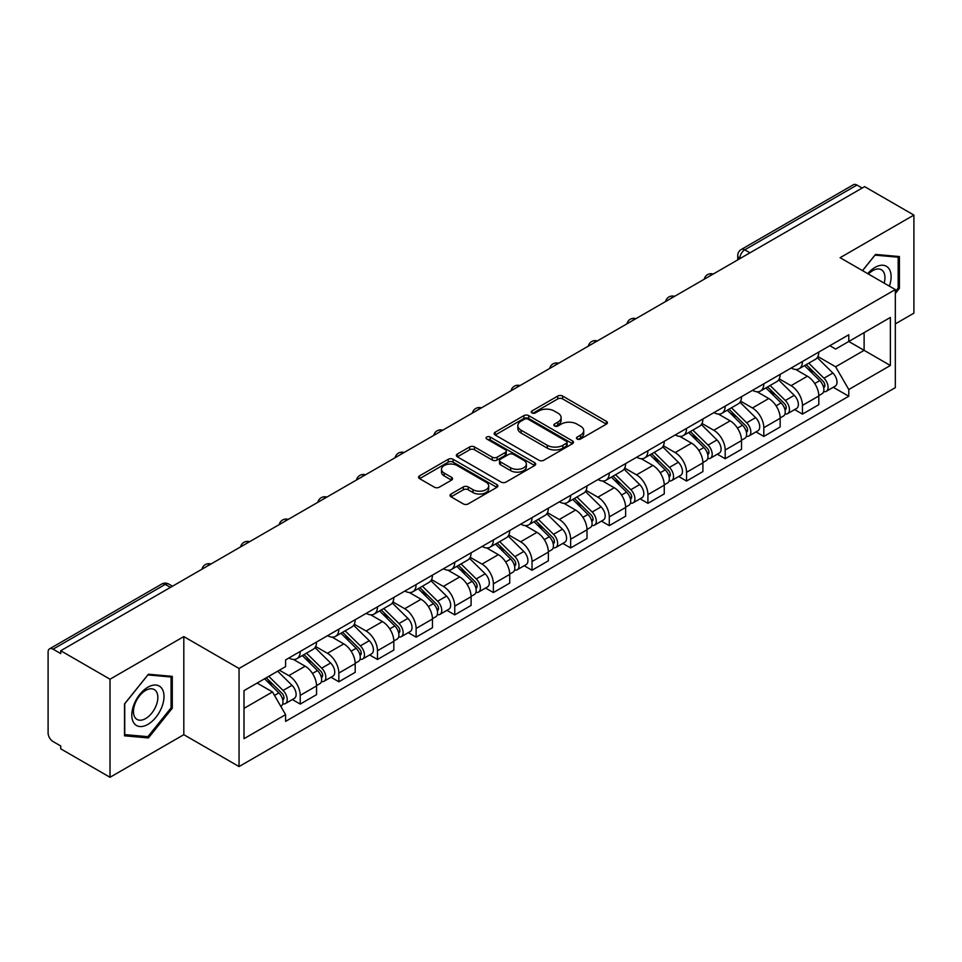 <?xml version="1.0" encoding="UTF-8"?>
<svg xmlns="http://www.w3.org/2000/svg" width="962" height="962" viewBox="0 0 962 962"><rect width="100%" height="100%" fill="white"/><g stroke="black" fill="none" stroke-linecap="round" stroke-linejoin="round"><path stroke-width="1.44" d="M577.164 439.033A2.405 1.395 0 0 0 580.567 439.033L606.397 424.122A3.439 1.984 0 0 0 607.395 422.715A3.439 1.984 0 0 0 606.397 421.32L562.638 396.055A3.439 1.984 0 0 0 557.768 396.055L531.95 410.966A2.405 1.395 0 0 0 531.24 411.952A2.405 1.395 0 0 0 531.95 412.926A2.405 1.395 0 0 0 535.353 412.926L538.696 411.002A11.003 6.349 0 0 1 554.244 411.002L557.9 413.107A11.003 6.349 0 0 1 561.123 417.592A11.003 6.349 0 0 1 557.9 422.09L554.557 424.014A2.405 1.395 0 0 0 553.847 425A2.405 1.395 0 0 0 554.557 425.986A2.405 1.395 0 0 0 557.96 425.986L561.303 424.05A11.003 6.349 0 0 1 576.851 424.05L580.507 426.154A11.003 6.349 0 0 1 583.73 430.651A11.003 6.349 0 0 1 580.507 435.137L577.164 437.073A2.405 1.395 0 0 0 576.454 438.047A2.405 1.395 0 0 0 577.164 439.033L577.164 437.073M451.058 494.011A3.439 1.984 0 0 0 450.048 495.418A3.439 1.984 0 0 0 451.058 496.825L463.335 503.908A3.439 1.984 0 0 0 468.193 503.908L496.885 487.349A3.439 1.984 0 0 0 497.883 485.942A3.439 1.984 0 0 0 496.885 484.547L453.126 459.283A3.439 1.984 0 0 0 448.256 459.283L419.576 475.841A3.439 1.984 0 0 0 418.566 477.248A3.439 1.984 0 0 0 419.576 478.643L434.403 487.205A3.439 1.984 0 0 0 439.261 487.205L451.539 480.122A3.439 1.984 0 0 0 452.549 478.715A3.439 1.984 0 0 0 451.539 477.308L444.191 473.063A9.199 5.315 0 0 1 441.498 469.312A9.199 5.315 0 0 1 447.174 464.405A9.199 5.315 0 0 1 457.19 465.56L486.002 482.19A9.199 5.315 0 0 1 488.696 485.942A9.199 5.315 0 0 1 483.02 490.848A9.199 5.315 0 0 1 472.991 489.694L468.193 486.928A3.439 1.984 0 0 0 463.335 486.928L451.058 494.011L451.058 496.825M239.045 668.482L183.814 636.591L110.017 679.208L60.726 650.745L864.622 186.628L913.9 215.079L840.103 257.696L895.321 289.574L239.045 668.482L239.045 766.57L895.321 387.662L895.321 289.574M538.936 460.257A3.439 1.984 0 0 0 543.795 460.257L572.474 443.698A3.439 1.984 0 0 0 573.484 442.304A3.439 1.984 0 0 0 572.474 440.897L528.727 415.632A3.439 1.984 0 0 0 523.857 415.632L495.177 432.191A3.439 1.984 0 0 0 494.167 433.597A3.439 1.984 0 0 0 495.177 435.004L538.936 460.257M487.758 439.55A2.405 1.395 0 0 1 490.199 439.899L490.199 437.037L534.68 462.722A3.439 1.984 0 0 1 535.69 464.117A3.439 1.984 0 0 1 534.68 465.524L506 482.082A3.439 1.984 0 0 1 501.13 482.082L457.383 456.818L457.383 454.016A3.439 1.984 0 0 0 456.373 455.423A3.439 1.984 0 0 0 457.383 456.818M457.383 454.016L469.648 446.933A3.439 1.984 0 0 1 474.519 446.933L492.255 457.178A3.439 1.984 0 0 0 497.126 457.178L505.266 452.477A3.439 1.984 0 0 0 506.277 451.07A3.439 1.984 0 0 0 505.266 449.663L486.796 438.997A2.405 1.395 0 0 1 486.087 438.023A2.405 1.395 0 0 1 487.578 436.736A2.405 1.395 0 0 1 490.199 437.037M110.017 679.208L110.017 777.284L60.726 748.833L60.726 745.971L53.054 741.546A7.011 4.04 -120 0 1 48.1 732.96L48.1 652.032A7.011 4.04 -120 0 1 49.555 648.833L161.736 584.054A7.011 4.04 60 0 1 165.236 584.403L53.054 649.182A7.011 4.04 -120 0 0 49.555 648.833M895.321 323.893L913.9 313.167L913.9 215.079M110.017 777.284L183.814 734.679L239.045 766.57M60.726 650.745L60.726 653.607L53.054 649.182M749.951 252.826L744.756 249.831A7.011 4.04 60 0 0 741.245 249.483L853.438 184.716A7.011 4.04 60 0 1 856.938 185.053L744.756 249.831A7.011 4.04 120 0 0 739.802 258.405L739.802 258.694M862.144 188.059L856.938 185.053M802.452 361.496A16.113 9.307 60 0 1 799.121 368.735L815.463 359.295A16.113 9.307 -120 0 0 818.794 352.056M779.256 378.848L791.065 385.666A16.113 9.307 60 0 1 802.452 405.399L818.806 395.959A16.113 9.307 -120 0 0 807.407 376.226L795.706 369.468M818.806 395.959L818.806 404.677L802.452 414.117L794.624 409.596M799.121 368.735A16.113 9.307 60 0 1 791.185 368.001M802.452 405.399L802.452 414.117M763.816 383.802A16.113 9.307 60 0 1 760.485 391.029L776.827 381.601A16.113 9.307 -120 0 0 780.17 374.362M755.988 431.89L763.816 436.423L780.17 426.984L780.17 418.266A16.113 9.307 -120 0 0 768.77 398.533L757.07 391.774M760.485 391.029A16.113 9.307 60 0 1 752.549 390.307M740.62 401.154L752.428 407.972A16.113 9.307 60 0 1 763.816 427.693L763.816 436.423M725.192 406.108A16.113 9.307 60 0 1 721.849 413.335L738.191 403.908A16.113 9.307 -120 0 0 741.534 396.669M717.351 454.196L725.192 458.73L741.534 449.29L741.534 440.572A16.113 9.307 -120 0 0 730.146 420.839L718.446 414.081M721.849 413.335A16.113 9.307 60 0 1 713.924 412.614M701.995 423.46L713.792 430.267A16.113 9.307 60 0 1 725.192 450L725.192 458.73M686.555 428.415A16.113 9.307 60 0 1 683.212 435.642L699.566 426.214A16.113 9.307 -120 0 0 702.897 418.975M678.715 476.503L686.555 481.036L702.897 471.596L702.897 462.866A16.113 9.307 -120 0 0 691.51 443.145L679.809 436.387M683.212 435.642A16.113 9.307 60 0 1 675.288 434.92M663.359 445.767L675.156 452.573A16.113 9.307 60 0 1 686.555 472.306L686.555 481.036M647.919 450.721A16.113 9.307 60 0 1 644.588 457.948L660.93 448.508A16.113 9.307 -120 0 0 664.261 441.281M640.079 498.809L647.919 503.33L664.261 493.903L664.261 485.173A16.113 9.307 -120 0 0 652.873 465.44L641.173 458.694M644.588 457.948A16.113 9.307 60 0 1 636.652 457.227M624.723 468.061L636.531 474.879A16.113 9.307 60 0 1 647.919 494.612L647.919 503.33M609.283 473.027A16.113 9.307 60 0 1 605.952 480.254L622.294 470.815A16.113 9.307 -120 0 0 625.625 463.588M601.442 521.115L609.283 525.637L625.625 516.209L625.625 507.479A16.113 9.307 -120 0 0 614.237 487.746L602.537 481M605.952 480.254A16.113 9.307 60 0 1 598.015 479.533M586.086 490.367L597.895 497.186A16.113 9.307 60 0 1 609.283 516.919L609.283 525.637M570.646 495.334A16.113 9.307 60 0 1 567.315 502.561L583.657 493.121A16.113 9.307 -120 0 0 587 485.894M562.818 543.422L570.646 547.943L587 538.516L587 529.785A16.113 9.307 -120 0 0 575.601 510.052L563.9 503.306M567.315 502.561A16.113 9.307 60 0 1 559.379 501.839M547.45 512.674L559.259 519.492A16.113 9.307 60 0 1 570.646 539.225L570.646 547.943M532.022 517.628A16.113 9.307 60 0 1 528.679 524.867L545.021 515.428A16.113 9.307 -120 0 0 548.364 508.201M524.182 565.728L532.022 570.25L548.364 560.81L548.364 552.092A16.113 9.307 -120 0 0 536.964 532.359L525.276 525.601M528.679 524.867A16.113 9.307 60 0 1 520.755 524.134M508.814 534.98L520.622 541.798A16.113 9.307 60 0 1 532.022 561.531L532.022 570.25M493.386 539.935A16.113 9.307 60 0 1 490.043 547.174L506.397 537.734A16.113 9.307 -120 0 0 509.728 530.507M485.545 588.035L493.386 592.556L509.728 583.116L509.728 574.398A16.113 9.307 -120 0 0 498.34 554.665L486.64 547.907M490.043 547.174A16.113 9.307 60 0 1 482.118 546.44M470.19 557.287L481.986 564.105A16.113 9.307 60 0 1 493.386 583.838L493.386 592.556M454.749 562.241A16.113 9.307 60 0 1 451.406 569.48L467.76 560.04A16.113 9.307 -120 0 0 471.091 552.813M446.909 610.341L454.749 614.862L471.091 605.423L471.091 596.705A16.113 9.307 -120 0 0 459.704 576.972L448.003 570.213M451.406 569.48A16.113 9.307 60 0 1 443.482 568.746M431.553 579.593L443.362 586.411A16.113 9.307 60 0 1 454.749 606.144L454.749 614.862M416.113 584.547A16.113 9.307 60 0 1 412.782 591.786L429.124 582.347A16.113 9.307 -120 0 0 432.455 575.108M408.273 632.647L416.113 637.169L432.455 627.729L432.455 619.011A16.113 9.307 -120 0 0 421.067 599.278L409.367 592.52M412.782 591.786A16.113 9.307 60 0 1 404.846 591.053M392.917 601.899L404.725 608.718A16.113 9.307 60 0 1 416.113 628.451L416.113 637.169M377.477 606.854A16.113 9.307 60 0 1 374.146 614.081L390.488 604.653A16.113 9.307 -120 0 0 393.831 597.414M369.648 654.954L377.477 659.475L393.831 650.035L393.831 641.317A16.113 9.307 -120 0 0 382.431 621.584L370.731 614.826M374.146 614.081A16.113 9.307 60 0 1 366.209 613.359M354.281 624.206L366.089 631.024A16.113 9.307 60 0 1 377.477 650.745L377.477 659.475M338.84 629.16A16.113 9.307 60 0 1 335.51 636.387L351.851 626.959A16.113 9.307 -120 0 0 355.194 619.72M331.012 677.248L338.84 681.781L355.194 672.342L355.194 663.624A16.113 9.307 -120 0 0 343.795 643.891L332.094 637.133M335.51 636.387A16.113 9.307 60 0 1 327.573 635.666M315.644 646.512L327.453 653.318A16.113 9.307 60 0 1 338.84 673.051L338.84 681.781M300.216 651.466A16.113 9.307 60 0 1 296.873 658.693L313.215 649.266A16.113 9.307 -120 0 0 316.558 642.027M292.376 699.554L300.216 704.088L316.558 694.648L316.558 685.918A16.113 9.307 -120 0 0 305.17 666.197L293.47 659.439M296.873 658.693A16.113 9.307 60 0 1 288.949 657.972M279.413 670.201L288.816 675.625A16.113 9.307 60 0 1 300.216 695.358L300.216 704.088M829.821 345.695L835.641 349.062L890.367 317.46L864.116 332.611L864.116 350.348L835.641 366.787L817.892 356.541M243.999 708.369L272.474 691.931L285.606 714.658L243.999 738.684L243.999 690.644L285.606 666.618L285.606 659.896L848.773 334.764L848.773 341.474L890.367 365.5L848.773 389.526L835.641 366.787M890.367 317.46L890.367 365.5M285.606 714.658L285.606 721.38L848.773 396.248L848.773 389.526M895.321 293.506L899.41 288.42L899.41 256.553L875.516 254.425L862.493 270.623M183.814 636.591L183.814 734.679M124.507 735.81L148.401 737.95L172.294 708.224L172.294 676.358L148.401 674.218L124.507 703.943L124.507 735.81M272.474 691.931L257.119 683.068M833.248 387.289L848.773 396.248M898.171 287.71L899.41 288.42M145.875 736.495L148.401 737.95M171.056 707.503L172.294 708.224M578.126 439.369L580.507 437.999A11.003 6.349 0 0 0 583.73 433.513L583.73 430.651M561.123 417.592L561.123 420.454A11.003 6.349 0 0 1 557.9 424.951L555.519 426.322M606.349 424.146L562.638 398.917A3.439 1.984 0 0 0 557.768 398.917L532.912 413.275M572.474 440.897L572.474 443.698L528.727 418.494A3.439 1.984 0 0 0 523.857 418.494L495.226 435.028M566.402 443.278A2.405 1.395 0 0 0 567.111 442.304A2.405 1.395 0 0 0 566.402 441.317L527.994 419.143A2.405 1.395 0 0 0 524.591 419.143L521.067 421.176A11.003 6.349 0 0 0 517.845 425.661A11.003 6.349 0 0 0 521.067 430.158L547.318 445.31A11.003 6.349 0 0 0 562.878 445.31L566.402 443.278L566.402 446.14A2.405 1.395 0 0 0 567.111 445.153L567.111 442.304M517.845 425.661L517.845 428.523A11.003 6.349 0 0 0 521.067 433.02L521.067 430.158M566.402 446.14L562.878 448.172A11.003 6.349 0 0 1 547.318 448.172L521.067 433.02M457.419 456.854L469.648 449.783L469.648 446.933M506.277 451.07L506.277 453.932A3.439 1.984 0 0 1 505.266 455.327L497.126 460.028A3.439 1.984 0 0 1 492.255 460.028L474.519 449.783A3.439 1.984 0 0 0 469.648 449.783M490.199 439.899L534.631 465.548M510.678 467.809A9.199 5.315 0 0 0 520.695 468.951A9.199 5.315 0 0 0 526.37 464.057A9.199 5.315 0 0 0 523.677 460.293L513.528 454.437A3.439 1.984 0 0 0 508.67 454.437L500.529 459.139A3.439 1.984 0 0 0 499.518 460.545A3.439 1.984 0 0 0 500.529 461.94L510.678 467.809L510.678 470.671A9.199 5.315 0 0 0 520.695 471.813A9.199 5.315 0 0 0 526.37 466.907L526.37 464.057M499.518 460.545L499.518 463.407A3.439 1.984 0 0 0 500.529 464.802L500.529 461.94M510.678 470.671L500.529 464.802M488.696 485.942L488.696 488.804A9.199 5.315 0 0 1 483.02 493.71A9.199 5.315 0 0 1 472.991 492.556L468.193 489.79A3.439 1.984 0 0 0 463.335 489.79L451.106 496.849M441.498 469.312L441.498 472.174A9.199 5.315 0 0 0 444.191 475.925L444.191 473.063M451.503 480.146L444.191 475.925M496.837 487.373L453.126 462.145A3.439 1.984 0 0 0 448.256 462.145L419.624 478.679M804.533 365.608L819.756 380.615A8.754 5.05 60 0 1 822.065 393.747L818.794 395.635M807.575 368.602L814.02 372.318M806.228 364.622L822.895 381.072A4.209 2.429 60 0 1 824.001 387.373A4.209 2.429 60 0 1 823.616 387.518M808.741 363.167L823.965 378.186A8.754 5.05 60 0 1 826.274 391.318A8.754 5.05 60 0 1 823.628 391.594M817.267 357.636L832.876 373.04A8.754 5.05 60 0 1 835.184 386.171L826.274 391.318M765.896 387.902L781.12 402.922A8.754 5.05 60 0 1 783.429 416.053L780.158 417.941M768.939 390.897L775.384 394.624M767.592 386.928L784.258 403.379A4.209 2.429 60 0 1 785.365 409.68A4.209 2.429 60 0 1 784.98 409.824M770.105 385.473L785.329 400.493A8.754 5.05 60 0 1 787.637 413.624A8.754 5.05 60 0 1 784.992 413.9M778.631 379.942L794.251 395.346A8.754 5.05 60 0 1 796.56 408.477L787.637 413.624M727.272 410.209L742.484 425.228A8.754 5.05 60 0 1 744.792 438.359L741.534 440.247M730.302 413.203L736.748 416.931M728.956 409.235L745.622 425.685A4.209 2.429 60 0 1 746.728 431.986A4.209 2.429 60 0 1 746.344 432.13M731.481 407.78L746.692 422.799A8.754 5.05 60 0 1 749.001 435.93A8.754 5.05 60 0 1 746.368 436.207M739.994 402.236L755.615 417.652A8.754 5.05 60 0 1 757.924 430.772L749.001 435.93M889.369 286.135A22.763 13.143 120 0 0 888.96 268.663A22.763 13.143 120 0 0 867.724 273.641M884.15 283.129A17.232 9.957 120 0 0 883.32 271.573A17.232 9.957 120 0 0 881.384 269.769A17.232 9.957 120 0 0 868.433 274.05M862.541 270.647L875.023 255.134L898.171 257.203L898.171 288.071L895.321 291.618M896.644 256.313L898.171 257.203M161.844 688.455A22.763 13.143 120 0 0 139.851 694.348A22.763 13.143 120 0 0 133.958 723.135A22.763 13.143 120 0 0 155.952 717.243A22.763 13.143 120 0 0 161.844 688.455M156.205 691.365A17.232 9.957 120 0 0 154.269 689.574A17.232 9.957 120 0 0 138.227 697.618A17.232 9.957 120 0 0 135.089 717.628A17.232 9.957 120 0 0 137.025 719.42A17.232 9.957 120 0 0 153.066 711.375A17.232 9.957 120 0 0 156.205 691.365M147.907 736.676L124.747 734.607L124.747 703.727L147.907 674.927L171.056 676.995L171.056 707.864L147.907 736.676M169.528 676.106L171.056 676.995M688.636 432.515L703.847 447.534A8.754 5.05 60 0 1 706.156 460.666L702.897 462.542M691.666 435.509L698.123 439.237M690.319 431.541L706.986 447.991A4.209 2.429 60 0 1 708.092 454.292A4.209 2.429 60 0 1 707.707 454.437M692.844 430.086L708.068 445.105A8.754 5.05 60 0 1 710.377 458.225A8.754 5.05 60 0 1 707.731 458.513M701.358 424.543L716.979 439.959A8.754 5.05 60 0 1 719.287 453.078L710.377 458.225M649.999 454.822L665.223 469.841A8.754 5.05 60 0 1 667.532 482.96L664.261 484.848M653.03 457.816L659.487 461.544M651.683 453.848L668.349 470.286A4.209 2.429 60 0 1 669.456 476.587A4.209 2.429 60 0 1 669.083 476.743M654.208 452.393L669.432 467.412A8.754 5.05 60 0 1 671.741 480.531A8.754 5.05 60 0 1 669.095 480.82M662.722 446.849L678.342 462.265A8.754 5.05 60 0 1 680.651 475.384L671.741 480.531M611.363 477.128L626.587 492.147A8.754 5.05 60 0 1 628.895 505.266L625.625 507.154M614.405 480.122L620.851 483.85M613.047 476.154L629.713 492.592A4.209 2.429 60 0 1 630.832 498.893A4.209 2.429 60 0 1 630.447 499.05M615.572 474.699L630.795 489.718A8.754 5.05 60 0 1 633.104 502.837A8.754 5.05 60 0 1 630.459 503.126M624.085 469.155L639.706 484.571A8.754 5.05 60 0 1 642.015 497.691L633.104 502.837M572.727 499.434L587.95 514.454A8.754 5.05 60 0 1 590.259 527.573L586.988 529.461M575.769 502.429L582.214 506.156M574.422 498.46L591.089 514.898A4.209 2.429 60 0 1 592.195 521.2A4.209 2.429 60 0 1 591.81 521.356M576.935 497.005L592.159 512.012A8.754 5.05 60 0 1 594.468 525.144A8.754 5.05 60 0 1 591.822 525.432M585.461 491.462L601.07 506.866A8.754 5.05 60 0 1 603.39 519.997L594.468 525.144M534.09 521.741L549.314 536.76A8.754 5.05 60 0 1 551.623 549.879L548.364 551.767M537.133 524.735L543.578 528.463M535.786 520.767L552.453 537.205A4.209 2.429 60 0 1 553.559 543.506A4.209 2.429 60 0 1 553.174 543.662M538.311 519.312L553.523 534.319A8.754 5.05 60 0 1 555.832 547.45A8.754 5.05 60 0 1 553.186 547.727M546.825 513.768L562.445 529.172A8.754 5.05 60 0 1 564.754 542.303L555.832 547.45M495.466 544.047L510.678 559.054A8.754 5.05 60 0 1 512.986 572.186L509.728 574.073M498.496 547.041L504.954 550.769M497.15 543.073L513.816 559.511A4.209 2.429 60 0 1 514.923 565.812A4.209 2.429 60 0 1 514.538 565.969M499.675 541.618L514.886 556.625A8.754 5.05 60 0 1 517.207 569.757A8.754 5.05 60 0 1 514.562 570.033M508.189 536.074L523.809 551.479A8.754 5.05 60 0 1 526.118 564.61L517.207 569.757M456.83 566.353L472.053 581.361A8.754 5.05 60 0 1 474.362 594.492L471.091 596.38M459.86 569.348L466.317 573.063M458.513 565.379L475.18 581.818A4.209 2.429 60 0 1 476.286 588.119A4.209 2.429 60 0 1 475.913 588.275M461.038 563.924L476.262 578.932A8.754 5.05 60 0 1 478.571 592.063A8.754 5.05 60 0 1 475.925 592.339M469.552 558.381L485.173 573.785A8.754 5.05 60 0 1 487.481 586.916L478.571 592.063M418.193 588.66L433.417 603.667A8.754 5.05 60 0 1 435.726 616.798L432.455 618.686M421.224 591.654L427.681 595.37M419.877 587.686L436.544 604.124A4.209 2.429 60 0 1 437.662 610.425A4.209 2.429 60 0 1 437.277 610.569M422.402 586.219L437.626 601.238A8.754 5.05 60 0 1 439.935 614.369A8.754 5.05 60 0 1 437.289 614.646M430.916 580.687L446.536 596.091A8.754 5.05 60 0 1 448.845 609.223L439.935 614.369M379.557 610.954L394.781 625.973A8.754 5.05 60 0 1 397.09 639.105L393.819 640.993M382.599 613.948L389.045 617.676M381.253 609.98L397.919 626.43A4.209 2.429 60 0 1 399.026 632.731A4.209 2.429 60 0 1 398.641 632.876M383.766 608.525L398.989 623.544A8.754 5.05 60 0 1 401.298 636.676A8.754 5.05 60 0 1 398.653 636.952M392.292 602.994L407.9 618.398A8.754 5.05 60 0 1 410.209 631.529L401.298 636.676M340.921 633.261L356.144 648.28A8.754 5.05 60 0 1 358.453 661.411L355.182 663.299M343.963 636.255L350.408 639.983M342.616 632.287L359.283 648.737A4.209 2.429 60 0 1 360.389 655.038A4.209 2.429 60 0 1 360.004 655.182M345.142 630.832L360.353 645.851A8.754 5.05 60 0 1 362.662 658.982A8.754 5.05 60 0 1 360.016 659.259M353.655 625.288L369.276 640.704A8.754 5.05 60 0 1 371.585 653.835L362.662 658.982M302.296 655.567L317.508 670.586A8.754 5.05 60 0 1 319.817 683.717L316.558 685.593M305.327 658.561L311.784 662.289M303.98 654.593L320.647 671.043A4.209 2.429 60 0 1 321.753 677.344A4.209 2.429 60 0 1 321.368 677.488M306.505 653.138L321.717 668.157A8.754 5.05 60 0 1 324.026 681.276A8.754 5.05 60 0 1 321.392 681.565M315.019 647.594L330.639 663.01A8.754 5.05 60 0 1 332.948 676.13L324.026 681.276M264.562 678.763L278.872 692.893A8.754 5.05 60 0 1 281.193 706.012L280.748 706.264M266.69 680.868L273.148 684.595M266.246 677.789L282.01 693.337A4.209 2.429 60 0 1 283.117 699.639A4.209 2.429 60 0 1 282.732 699.795M268.771 676.334L283.093 690.463A8.754 5.05 60 0 1 285.401 703.583A8.754 5.05 60 0 1 282.756 703.871M277.681 671.187L292.003 685.317A8.754 5.05 60 0 1 294.312 698.436L285.401 703.583M740.043 258.55L739.802 258.405A7.011 4.04 0 0 1 737.746 255.543L737.746 259.872M338.84 673.051L355.194 663.624M377.477 650.745L393.831 641.317M416.113 628.451L432.455 619.011M454.749 606.144L471.091 596.705M493.386 583.838L509.728 574.398M532.022 561.531L548.364 552.092M570.646 539.225L587 529.785M609.283 516.919L625.625 507.479M647.919 494.612L664.261 485.173M686.555 472.306L702.897 462.866M725.192 450L741.534 440.572M763.816 427.693L780.17 418.266M300.216 695.358L316.558 685.918M288.816 675.625L305.17 666.197M327.453 653.318L343.795 643.891M366.089 631.024L382.431 621.584M404.725 608.718L421.067 599.278M443.362 586.411L459.704 576.972M481.986 564.105L498.34 554.665M520.622 541.798L536.964 532.359M559.259 519.492L575.601 510.052M597.895 497.186L614.237 487.746M636.531 474.879L652.873 465.44M675.156 452.573L691.51 443.145M713.792 430.267L730.146 420.839M752.428 407.972L768.77 398.533M791.065 385.666L807.407 376.226M712.614 274.386A7.011 4.04 120 0 0 709.523 276.166M673.989 296.693A7.011 4.04 120 0 0 670.887 298.473M635.353 318.999A7.011 4.04 120 0 0 632.25 320.779M596.717 341.306A7.011 4.04 120 0 0 593.626 343.085M558.08 363.612A7.011 4.04 120 0 0 554.99 365.392M519.444 385.906A7.011 4.04 120 0 0 516.353 387.698M480.808 408.213A7.011 4.04 120 0 0 477.717 410.004M442.183 430.519A7.011 4.04 120 0 0 439.081 432.311M403.547 452.825A7.011 4.04 120 0 0 400.457 454.617M364.911 475.132A7.011 4.04 120 0 0 361.82 476.924M326.274 497.438A7.011 4.04 120 0 0 323.184 499.218M287.638 519.745A7.011 4.04 120 0 0 284.548 521.524M249.014 542.051A7.011 4.04 120 0 0 245.911 543.831M210.377 564.357A7.011 4.04 120 0 0 207.287 566.137M170.442 587.409L165.236 584.403A7.011 4.04 120 0 1 168.747 584.054A7.011 7.011 0 0 0 161.736 584.054M580.507 437.999L580.507 435.137M554.557 425.986L554.557 424.014M557.9 424.951L557.9 422.09M531.95 412.926L531.95 410.966M557.768 398.917L557.768 396.055M562.638 398.917L562.638 396.055M606.397 424.122L606.397 421.32M495.177 435.004L495.177 432.191M523.857 418.494L523.857 415.632M528.727 418.494L528.727 415.632M547.318 448.172L547.318 445.31M562.878 448.172L562.878 445.31M474.519 449.783L474.519 446.933M492.255 460.028L492.255 457.178M497.126 460.028L497.126 457.178M505.266 455.327L505.266 452.477M534.68 465.524L534.68 462.722M463.335 489.79L463.335 486.928M468.193 489.79L468.193 486.928M472.991 492.556L472.991 489.694M451.539 480.122L451.539 477.308M419.576 478.643L419.576 475.841M448.256 462.145L448.256 459.283M453.126 462.145L453.126 459.283M496.885 487.349L496.885 484.547M819.756 380.615L814.73 383.525M824.867 385.449L823.292 386.363M832.876 373.04L823.965 378.186M781.12 402.922L776.093 405.832M786.231 407.756L784.655 408.658M794.251 395.346L785.329 400.493M742.484 425.228L737.457 428.126M747.594 430.062L746.019 430.964M755.615 417.652L746.692 422.799M703.847 447.534L698.821 450.432M708.97 452.368L707.383 453.27M716.979 439.959L708.068 445.105M665.223 469.841L660.185 472.739M670.334 474.663L668.758 475.577M678.342 462.265L669.432 467.412M626.587 492.147L621.56 495.045M631.697 496.969L630.122 497.883M639.706 484.571L630.795 489.718M587.95 514.454L582.924 517.352M593.061 519.276L591.486 520.189M601.07 506.866L592.159 512.012M549.314 536.76L544.288 539.658M554.425 541.582L552.849 542.496M562.445 529.172L553.523 534.319M510.678 559.054L505.651 561.964M515.8 563.888L514.213 564.802M523.809 551.479L514.886 556.625M472.053 581.361L467.015 584.271M477.164 586.195L475.589 587.109M485.173 573.785L476.262 578.932M433.417 603.667L428.379 606.577M438.528 608.501L436.952 609.415M446.536 596.091L437.626 601.238M394.781 625.973L389.754 628.883M399.891 630.807L398.316 631.721M407.9 618.398L398.989 623.544M356.144 648.28L351.118 651.178M361.255 653.114L359.68 654.016M369.276 640.704L360.353 645.851M317.508 670.586L312.482 673.484M322.631 675.42L321.043 676.322M330.639 663.01L321.717 668.157M278.872 692.893L274.495 695.418M283.994 697.715L282.407 698.628M292.003 685.317L283.093 690.463M713.215 274.038A7.011 7.011 0 0 0 704.22 279.233M674.578 296.344A7.011 7.011 0 0 0 665.596 301.539M635.942 318.65A7.011 7.011 0 0 0 626.959 323.845M597.306 340.957A7.011 7.011 0 0 0 588.323 346.152M558.682 363.263A7.011 7.011 0 0 0 549.687 368.458M520.045 385.57A7.011 7.011 0 0 0 511.05 390.752M481.409 407.876A7.011 7.011 0 0 0 472.414 413.059M442.773 430.182A7.011 7.011 0 0 0 433.79 435.365M404.136 452.489A7.011 7.011 0 0 0 395.154 457.671M365.5 474.795A7.011 7.011 0 0 0 356.517 479.978M326.876 497.089A7.011 7.011 0 0 0 317.881 502.284M288.239 519.396A7.011 7.011 0 0 0 279.245 524.591M249.603 541.702A7.011 7.011 0 0 0 240.62 546.897M210.967 564.009A7.011 7.011 0 0 0 201.984 569.203M172.499 586.219L168.747 584.054M741.245 249.483A7.011 7.011 0 0 0 737.746 255.543"/></g></svg>
